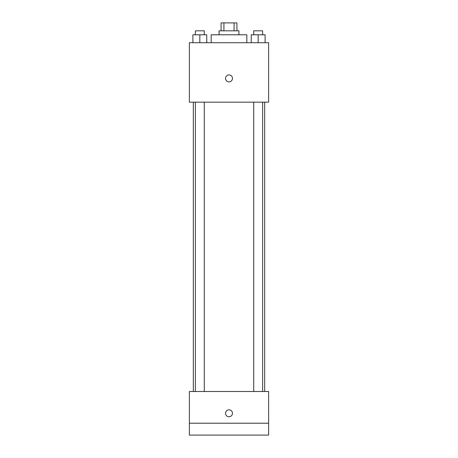 <?xml version="1.0" encoding="UTF-8"?>
<svg xmlns="http://www.w3.org/2000/svg" width="458" height="458" viewBox="0 0 458 458"><rect width="100%" height="100%" fill="white"/><g stroke="black" fill="none" stroke-linecap="round" stroke-linejoin="round"><path stroke-width="0.69" d="M223.916 30.829L223.916 22.9L221.071 22.9L221.071 30.829M223.916 22.9L236.929 22.9L236.929 30.829M234.084 30.829L234.084 22.9M219.09 34.791L219.09 30.829L238.91 30.829L238.91 34.791M246.833 42.72L246.833 34.791L211.167 34.791L211.167 42.72M189.366 42.72L268.634 42.72L268.634 102.168L189.366 102.168L189.366 42.72M229 81.856A3.469 3.469 0 0 1 225.994 76.652A3.469 3.469 0 0 1 232.006 76.652A3.469 3.469 0 0 1 229 81.856M189.366 391.504L268.634 391.504L268.634 435.1L189.366 435.1L189.366 391.504M229 416.769A3.469 3.469 0 0 1 225.994 411.565A3.469 3.469 0 0 1 232.006 411.565A3.469 3.469 0 0 1 229 416.769M189.366 423.209L268.634 423.209M251.236 42.72L251.236 34.791L265.108 34.791L265.108 42.72L265.108 34.791M258.169 42.72L258.169 34.791M262.629 34.791L262.629 30.829L253.715 30.829L253.715 34.791M192.892 42.72L192.892 34.791L206.764 34.791L206.764 42.72L206.764 34.791M199.831 42.72L199.831 34.791M204.285 34.791L204.285 30.829L195.371 30.829L195.371 34.791M264.672 391.504L264.672 102.168M193.328 391.504L193.328 102.168M253.715 102.168L253.715 391.504M262.629 102.168L262.629 391.504M204.285 391.504L204.285 102.168M195.371 391.504L195.371 102.168"/></g></svg>
